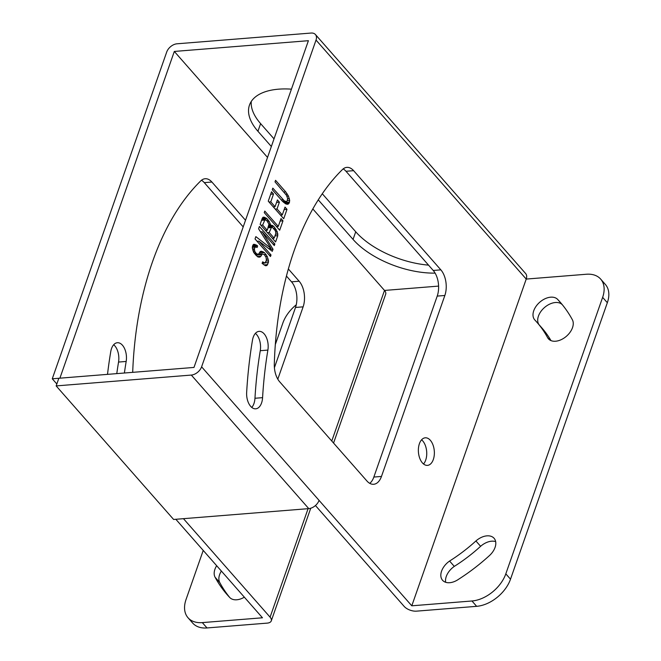 <?xml version="1.0" encoding="UTF-8"?>
<svg xmlns="http://www.w3.org/2000/svg" width="661" height="661" viewBox="0 0 661 661"><rect width="100%" height="100%" fill="white"/><g stroke="black" fill="none" stroke-linecap="round" stroke-linejoin="round"><path stroke-width="0.99" d="M273.034 249.238L272.307 251.32L258.856 241.141L271.027 254.972L270.481 256.534L255.022 238.96L255.848 236.621L271.027 248.412L258.583 228.797L259.401 226.45L274.86 244.025L274.315 245.586L262.144 231.755L273.034 249.238L269.886 249.494M262.144 231.755L260.541 231.887M411.795 605.807L471.954 600.989A30.737 19.921 -41.3 0 0 505.814 573.847L602.634 297.367A30.737 19.921 -41.3 0 0 600.651 279.082A30.737 19.921 -41.3 0 0 586.373 274.249L526.222 279.074L411.795 605.807L201.605 366.822L316.024 40.081L526.222 279.074A9.345 6.056 -41.3 0 0 525.619 273.514L315.421 34.521A9.345 6.056 138.7 0 1 316.024 40.081M267.887 350.09A284.404 163.531 -94.6 0 0 264.615 373.572A284.404 163.531 -94.6 0 0 262.582 397.658A13.831 7.949 -94.6 0 1 255.724 408.82A13.831 7.949 -94.6 0 1 246.652 392.411A312.066 179.437 -94.6 0 1 248.883 365.987A312.066 179.437 -94.6 0 1 252.469 340.217A13.831 7.949 -94.6 0 1 259.071 331.368A13.831 7.949 -94.6 0 1 267.887 350.09L260.269 350.702A13.831 7.949 -94.6 0 0 255.402 333.367M353.618 170.67L440.846 269.853A18.442 10.601 -94.6 0 1 444.845 295.484L381.471 476.441A18.442 10.601 -94.6 0 1 373.672 484.282A18.442 10.601 -94.6 0 1 366.913 480.977L279.677 381.794A18.442 10.601 -94.6 0 1 274.307 364.087A264.309 151.98 -94.6 0 1 342.431 169.547A18.442 10.601 -94.6 0 1 346.86 167.373A18.442 10.601 -94.6 0 1 353.618 170.67L345.992 171.282A18.442 10.601 85.4 0 0 343.15 168.91M430.328 440.276A13.831 7.949 -94.6 0 1 434.227 455.429A13.831 7.949 -94.6 0 1 427.477 465.377A13.831 7.949 -94.6 0 1 422.404 462.898A13.831 7.949 -94.6 0 1 418.504 447.745A13.831 7.949 -94.6 0 1 425.263 437.805A13.831 7.949 -94.6 0 1 430.328 440.276M257.088 247.511L255.501 246.793L254.353 248.767L254.791 251.453L256.344 253.584L258.352 254.411L260.285 251.511L261.31 251.213L264.491 252.642L267.267 256.526L268.506 260.855L268.383 262.533L266.862 265.548L265.425 265.73L262.095 263.409L262.64 261.839L264.978 263.045L266.408 260.285L266.061 257.344L264.268 254.576L262.169 254.014L260.93 256.245L259.211 257.203L257.526 256.757L253.584 252.271L252.337 247.941L252.833 245.223L253.617 244.289L256.559 245.082L257.633 245.942L257.088 247.511M270.531 224.889L273.704 226.318L277.29 231.846L277.777 235.688L275.587 241.943L260.137 224.368L262.326 218.113L263.111 217.18L264.466 217.262L267.127 218.832L269.341 221.716L270.531 224.889L268.977 225.013M264.243 212.635L264.788 211.074L278.273 226.401L281.008 218.584L282.982 220.832L279.694 230.21L264.243 212.635M285.023 207.116L286.998 209.363L283.718 218.741L268.259 201.167L271.547 191.789L273.514 194.028L270.779 201.853L275.05 206.711L277.43 199.936L279.396 202.175L277.025 208.95L282.288 214.932L285.023 207.116M285.759 191.905L288.444 196.053L289.683 200.382L289.188 203.101L287.386 204.332L285.701 203.877L282.47 201.291L272.274 189.699L272.819 188.137L284.42 200.961L286.527 201.531L287.221 200.861L287.618 198.399L286.428 195.226L275.009 181.882L275.563 180.321L285.759 191.905L283.957 192.054M421.586 439.805A13.831 7.949 -94.6 0 1 422.71 440.887A13.831 7.949 -94.6 0 1 423.527 463.981M471.954 600.989L476.647 606.327L416.496 611.152A9.345 4.66 19.3 0 1 404.177 606.418L315.446 505.533M267.531 157.425L174.314 51.442L308.406 40.693L193.987 367.433L58.837 378.266L56.16 385.908L173.62 519.463L308.77 508.623A9.345 6.056 -41.3 0 0 319.065 500.377M262.582 397.658L254.964 398.261A13.831 7.949 -94.6 0 1 251.775 407.424M254.964 398.261A284.404 163.531 -94.6 0 1 256.997 374.184A284.404 163.531 -94.6 0 1 260.269 350.702M369.763 483.348A18.442 10.601 85.4 0 0 373.845 477.052L437.218 296.095A18.442 10.601 85.4 0 0 433.228 270.465L345.992 171.282M308.77 508.623L191.31 375.068L56.16 385.908M191.31 375.068A9.345 6.056 -41.3 0 0 201.605 366.822M56.838 383.983L52.269 378.794L166.696 52.054A9.345 6.056 -41.3 0 1 176.991 43.8L311.083 33.05A9.345 6.056 138.7 0 1 315.421 34.521M438.598 286.097L384.504 290.435L312.835 208.942M435.112 273.117A66.075 32.984 19.3 0 1 353.057 239.414L318.263 199.862M274.026 138.876L260.616 123.632L257.939 131.275A66.075 32.984 19.3 0 1 249.461 105.116A66.075 32.984 19.3 0 1 291.435 89.161M257.939 131.275L271.349 146.519M547.589 337.597A194.235 125.904 138.7 0 0 541.805 328.385A194.235 125.904 138.7 0 0 536.955 322.32A194.235 125.904 138.7 0 0 534.914 320.073A15.368 9.965 138.7 0 1 534.741 319.891A15.368 9.965 138.7 0 1 539.558 302.391A15.368 9.965 138.7 0 1 557.644 299.4A224.963 145.825 138.7 0 1 560.041 302.019A224.963 145.825 138.7 0 1 565.651 309.051A224.963 145.825 138.7 0 1 572.368 319.742A15.368 9.965 138.7 0 1 565.676 336.879A15.368 9.965 138.7 0 1 548.44 338.82A15.368 9.965 138.7 0 1 547.589 337.597L549.539 339.812M449.587 561.04A123.847 80.278 138.7 0 0 463.386 551.431A123.847 80.278 138.7 0 0 475.912 540.971A15.368 9.965 138.7 0 1 494.064 538.261A15.368 9.965 138.7 0 1 489.148 555.86A150.254 97.398 138.7 0 1 474.036 568.452A150.254 97.398 138.7 0 1 458.627 579.243A15.368 9.965 138.7 0 1 442.573 580.292A15.368 9.965 138.7 0 1 449.587 561.04L454.289 566.386A15.368 9.965 138.7 0 0 445.679 582.291M476.647 606.327A30.737 19.921 -41.3 0 0 510.515 579.185L607.335 302.713A30.737 19.921 -41.3 0 0 605.352 284.428L600.651 279.082M475.912 540.971L480.613 546.308A15.368 9.965 138.7 0 1 495.659 541.607M480.613 546.308A123.847 80.278 138.7 0 1 468.087 556.777A123.847 80.278 138.7 0 1 454.289 566.386M538.897 324.518A15.368 9.965 138.7 0 1 544.763 307.291A15.368 9.965 138.7 0 1 562.337 304.738L557.644 299.4M536.955 322.32L541.656 327.658A194.235 125.904 138.7 0 1 546.507 333.731A194.235 125.904 138.7 0 1 550.985 340.605M428.543 265.135A66.075 32.984 19.3 0 1 355.725 231.78L353.057 239.414M322.295 193.756L355.725 231.78M260.616 123.632A66.075 32.984 19.3 0 1 251.271 101.455M175.834 519.282L262.467 617.787L202.307 622.604L207.009 627.95L267.16 623.125A9.345 4.66 -160.7 0 0 271.283 620.869A9.345 4.66 -160.7 0 0 270.085 617.176L308.076 508.681M113.684 344.736A13.831 7.949 -94.6 0 1 118.55 362.063L126.177 361.451A284.404 163.531 -94.6 0 0 124.4 373.011M116.782 373.622A284.404 163.531 -94.6 0 1 118.55 362.063M274.406 367.714L295.508 307.456A18.442 10.601 85.4 0 0 291.518 281.834L286.444 276.058M243.198 226.897L204.282 182.643A18.442 10.601 85.4 0 0 201.44 180.271M52.269 378.794L59.895 378.183L174.314 51.442M183.452 518.67L270.085 617.176M107.512 374.366A312.066 179.437 -94.6 0 1 110.759 351.586A13.831 7.949 -94.6 0 1 117.361 342.729A13.831 7.949 -94.6 0 1 126.177 361.451M277.802 379.158L303.126 306.844A18.442 10.601 -94.6 0 0 299.136 281.222L288.361 268.969M245.52 220.262L211.9 182.031A18.442 10.601 -94.6 0 0 205.15 178.734A18.442 10.601 -94.6 0 0 200.713 180.916A264.309 151.98 -94.6 0 0 132.696 372.341M331.772 441.019L384.504 290.435A9.345 4.66 19.3 0 1 385.702 294.137L333.557 443.052M203.224 550.431L186.047 599.486A30.737 19.921 -41.3 0 0 188.038 617.771L192.731 623.116A30.737 19.921 -41.3 0 0 207.009 627.95M229.706 597.461A221.617 143.66 138.7 0 1 226.467 593.256A221.617 143.66 138.7 0 1 219.766 582.556A15.368 9.965 138.7 0 1 221.369 571.054M188.038 617.771A30.737 19.921 -41.3 0 0 202.307 622.604M296.26 304.787A30.737 19.921 -41.3 0 0 282.867 323.014L275.323 344.555M244.339 597.18A15.368 9.965 138.7 0 1 229.788 597.552A221.617 143.66 138.7 0 1 227.301 594.842A221.617 143.66 138.7 0 1 221.774 587.918A221.617 143.66 138.7 0 1 215.065 577.21A15.368 9.965 138.7 0 1 216.668 565.717M287.304 194.037L285.692 194.169M288.444 196.053L286.899 196.177M289.394 198.597L287.609 198.738M289.683 200.382L287.32 200.572M289.559 202.059L283.8 202.522M289.188 203.101L285.031 203.439M288.403 204.034L286.775 204.166M283.015 199.729L281.222 199.87M284.42 200.961L282.33 201.134M285.593 201.564L282.991 201.77M286.527 201.531L283.024 201.812M286.998 209.363L284.164 209.587M273.514 194.028L270.68 194.26M270.779 201.853L268.986 201.993M275.05 206.711L273.257 206.852M279.396 202.175L276.562 202.406M277.025 208.95L275.232 209.099M282.288 214.932L280.495 215.081M278.273 226.401L276.48 226.549M282.982 220.832L280.148 221.055M272.629 225.451L268.845 225.756M273.704 226.318L268.498 226.731M275.348 228.185L273.555 228.326M276.248 229.565L274.679 229.689M277.29 231.846L275.819 231.961M277.909 234.011L275.546 234.201M277.777 235.688L274.943 235.911M264.466 217.262L262.938 217.386M266.053 217.973L262.268 218.279M267.127 218.832L261.93 219.254M268.44 220.328L266.548 220.485M269.341 221.716L267.771 221.84M270.382 223.988L268.911 224.112M258.856 241.141L257.063 241.282M271.027 254.972L269.234 255.113M271.027 248.412L268.705 248.594M274.86 244.025L273.067 244.173M255.501 246.793L252.362 247.049M254.898 247.206L252.353 247.404M254.353 248.767L252.502 248.916M254.402 249.924L252.75 250.056M254.791 251.453L253.32 251.568M255.683 252.833L254.064 252.965M256.344 253.584L254.592 253.725M257.418 254.444L255.32 254.609M258.352 254.411L255.353 254.65M262.987 251.667L259.947 251.907M264.491 252.642L259.286 253.056M266.135 254.51L264.334 254.65M267.267 256.526L265.722 256.65M268.217 259.062L266.433 259.203M268.506 260.855L266.143 261.045M268.383 262.533L265.251 262.781M267.647 264.615L263.979 264.912M266.862 265.548L265.317 265.672M263.722 262.706L262.301 262.814M264.978 263.045L262.144 263.268M262.169 254.014L258.501 254.303M261.475 254.683L255.782 255.138M260.93 256.245L257.278 256.534M260.236 256.914L258.6 257.046M254.972 244.372L253.444 244.487M256.559 245.082L252.775 245.388M257.633 245.942L252.436 246.363M267.259 230.284L268.936 224.17L266.912 220.774L264.995 219.683L262.657 225.046L267.259 230.284L265.466 230.425M262.657 225.046L260.855 225.194M264.995 219.683L261.682 219.956M264.392 220.096L261.549 220.32M271.572 227.161L269.234 232.523L274.166 238.134L275.901 233.184L275.373 230.755L272.406 227.392L268.259 227.434M270.969 227.574L268.126 227.797M269.234 232.523L267.432 232.672M274.166 238.134L272.365 238.274M440.846 269.853L433.228 270.465M444.845 295.484L437.218 296.095M381.471 476.441L373.845 477.052M505.814 573.847L510.515 579.185M602.634 297.367L607.335 302.713M295.508 307.456L303.126 306.844M204.282 182.643L211.9 182.031M291.518 281.834L299.136 281.222M215.065 577.21L219.766 582.556M271.283 620.869L310.728 508.243"/></g></svg>
